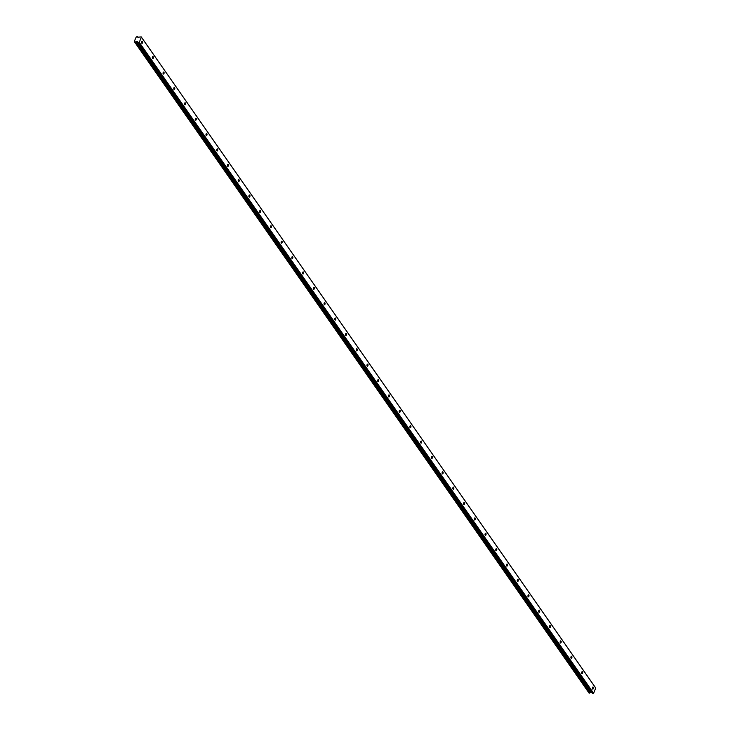 <?xml version="1.0" encoding="UTF-8"?>
<svg xmlns="http://www.w3.org/2000/svg" width="730" height="730" viewBox="0 0 730 730"><rect width="100%" height="100%" fill="white"/><g stroke="black" fill="none" stroke-linecap="round" stroke-linejoin="round"><path stroke-width="1.09" d="M142.45 41.446A1.04 0.529 94.9 0 0 142.195 41.263A1.04 0.529 94.9 0 0 141.62 41.984A1.04 0.529 94.9 0 0 141.757 43.17A1.04 0.529 94.9 0 0 142.012 43.344A1.04 0.529 94.9 0 0 142.587 42.623A1.04 0.529 94.9 0 0 142.45 41.446M593.225 687.222A1.04 0.529 94.9 0 0 592.961 687.049A1.04 0.529 94.9 0 0 592.395 687.76A1.04 0.529 94.9 0 0 592.532 688.947A1.04 0.529 94.9 0 0 592.787 689.12A1.04 0.529 94.9 0 0 593.362 688.408A1.04 0.529 94.9 0 0 593.225 687.222M582.494 671.846A1.04 0.529 94.9 0 0 582.23 671.673A1.04 0.529 94.9 0 0 581.664 672.385A1.04 0.529 94.9 0 0 581.792 673.571A1.04 0.529 94.9 0 0 582.056 673.744A1.04 0.529 94.9 0 0 582.622 673.033A1.04 0.529 94.9 0 0 582.494 671.846M571.763 656.471A1.04 0.529 94.9 0 0 571.499 656.297A1.04 0.529 94.9 0 0 570.933 657.009A1.04 0.529 94.9 0 0 571.061 658.195A1.04 0.529 94.9 0 0 571.325 658.369A1.04 0.529 94.9 0 0 571.891 657.657A1.04 0.529 94.9 0 0 571.763 656.471M561.023 641.095A1.04 0.529 94.9 0 0 560.768 640.922A1.04 0.529 94.9 0 0 560.193 641.633A1.04 0.529 94.9 0 0 560.33 642.82A1.04 0.529 94.9 0 0 560.585 642.993A1.04 0.529 94.9 0 0 561.16 642.281A1.04 0.529 94.9 0 0 561.023 641.095M550.292 625.72A1.04 0.529 94.9 0 0 550.037 625.546A1.04 0.529 94.9 0 0 549.462 626.258A1.04 0.529 94.9 0 0 549.599 627.444A1.04 0.529 94.9 0 0 549.854 627.617A1.04 0.529 94.9 0 0 550.429 626.906A1.04 0.529 94.9 0 0 550.292 625.72M539.561 610.344A1.04 0.529 94.9 0 0 539.306 610.17A1.04 0.529 94.9 0 0 538.731 610.882A1.04 0.529 94.9 0 0 538.868 612.068A1.04 0.529 94.9 0 0 539.123 612.242A1.04 0.529 94.9 0 0 539.698 611.53A1.04 0.529 94.9 0 0 539.561 610.344M528.83 594.968A1.04 0.529 94.9 0 0 528.566 594.795A1.04 0.529 94.9 0 0 528 595.507A1.04 0.529 94.9 0 0 528.128 596.693A1.04 0.529 94.9 0 0 528.392 596.866A1.04 0.529 94.9 0 0 528.958 596.154A1.04 0.529 94.9 0 0 528.83 594.968M518.099 579.593A1.04 0.529 94.9 0 0 517.835 579.419A1.04 0.529 94.9 0 0 517.269 580.131A1.04 0.529 94.9 0 0 517.397 581.317A1.04 0.529 94.9 0 0 517.661 581.491A1.04 0.529 94.9 0 0 518.227 580.779A1.04 0.529 94.9 0 0 518.099 579.593M507.359 564.217A1.04 0.529 94.9 0 0 507.104 564.044A1.04 0.529 94.9 0 0 506.529 564.755A1.04 0.529 94.9 0 0 506.666 565.942A1.04 0.529 94.9 0 0 506.93 566.115A1.04 0.529 94.9 0 0 507.496 565.403A1.04 0.529 94.9 0 0 507.359 564.217M496.628 548.841A1.04 0.529 94.9 0 0 496.373 548.668A1.04 0.529 94.9 0 0 495.798 549.38A1.04 0.529 94.9 0 0 495.935 550.566A1.04 0.529 94.9 0 0 496.19 550.739A1.04 0.529 94.9 0 0 496.765 550.028A1.04 0.529 94.9 0 0 496.628 548.841M485.897 533.466A1.04 0.529 94.9 0 0 485.642 533.292A1.04 0.529 94.9 0 0 485.067 534.004A1.04 0.529 94.9 0 0 485.204 535.19A1.04 0.529 94.9 0 0 485.459 535.364A1.04 0.529 94.9 0 0 486.034 534.652A1.04 0.529 94.9 0 0 485.897 533.466M475.166 518.09A1.04 0.529 94.9 0 0 474.902 517.917A1.04 0.529 94.9 0 0 474.336 518.629A1.04 0.529 94.9 0 0 474.473 519.815A1.04 0.529 94.9 0 0 474.728 519.988A1.04 0.529 94.9 0 0 475.294 519.276A1.04 0.529 94.9 0 0 475.166 518.09M464.435 502.714A1.04 0.529 94.9 0 0 464.171 502.541A1.04 0.529 94.9 0 0 463.605 503.253A1.04 0.529 94.9 0 0 463.732 504.439A1.04 0.529 94.9 0 0 463.997 504.613A1.04 0.529 94.9 0 0 464.563 503.901A1.04 0.529 94.9 0 0 464.435 502.714M453.704 487.339A1.04 0.529 94.9 0 0 453.44 487.166A1.04 0.529 94.9 0 0 452.874 487.877A1.04 0.529 94.9 0 0 453.001 489.064A1.04 0.529 94.9 0 0 453.266 489.237A1.04 0.529 94.9 0 0 453.832 488.525A1.04 0.529 94.9 0 0 453.704 487.339M442.964 471.963A1.04 0.529 94.9 0 0 442.709 471.79A1.04 0.529 94.9 0 0 442.134 472.502A1.04 0.529 94.9 0 0 442.27 473.688A1.04 0.529 94.9 0 0 442.526 473.861A1.04 0.529 94.9 0 0 443.101 473.149A1.04 0.529 94.9 0 0 442.964 471.963M432.233 456.588A1.04 0.529 94.9 0 0 431.977 456.414A1.04 0.529 94.9 0 0 431.403 457.126A1.04 0.529 94.9 0 0 431.54 458.312A1.04 0.529 94.9 0 0 431.795 458.486A1.04 0.529 94.9 0 0 432.37 457.774A1.04 0.529 94.9 0 0 432.233 456.588M421.502 441.212A1.04 0.529 94.9 0 0 421.246 441.039A1.04 0.529 94.9 0 0 420.672 441.75A1.04 0.529 94.9 0 0 420.809 442.937A1.04 0.529 94.9 0 0 421.064 443.11A1.04 0.529 94.9 0 0 421.639 442.398A1.04 0.529 94.9 0 0 421.502 441.212M410.771 425.836A1.04 0.529 94.9 0 0 410.506 425.663A1.04 0.529 94.9 0 0 409.941 426.375A1.04 0.529 94.9 0 0 410.068 427.561A1.04 0.529 94.9 0 0 410.333 427.734A1.04 0.529 94.9 0 0 410.899 427.023A1.04 0.529 94.9 0 0 410.771 425.836M400.04 410.461A1.04 0.529 94.9 0 0 399.775 410.287A1.04 0.529 94.9 0 0 399.21 410.999A1.04 0.529 94.9 0 0 399.337 412.185A1.04 0.529 94.9 0 0 399.602 412.359A1.04 0.529 94.9 0 0 400.168 411.647A1.04 0.529 94.9 0 0 400.04 410.461M389.3 395.085A1.04 0.529 94.9 0 0 389.044 394.912A1.04 0.529 94.9 0 0 388.47 395.623A1.04 0.529 94.9 0 0 388.606 396.81A1.04 0.529 94.9 0 0 388.871 396.983A1.04 0.529 94.9 0 0 389.437 396.271A1.04 0.529 94.9 0 0 389.3 395.085M378.569 379.709A1.04 0.529 94.9 0 0 378.313 379.536A1.04 0.529 94.9 0 0 377.738 380.248A1.04 0.529 94.9 0 0 377.875 381.434A1.04 0.529 94.9 0 0 378.131 381.607A1.04 0.529 94.9 0 0 378.706 380.896A1.04 0.529 94.9 0 0 378.569 379.709M367.838 364.334A1.04 0.529 94.9 0 0 367.582 364.16A1.04 0.529 94.9 0 0 367.007 364.872A1.04 0.529 94.9 0 0 367.144 366.059A1.04 0.529 94.9 0 0 367.4 366.232A1.04 0.529 94.9 0 0 367.975 365.52A1.04 0.529 94.9 0 0 367.838 364.334M357.107 348.958A1.04 0.529 94.9 0 0 356.842 348.785A1.04 0.529 94.9 0 0 356.276 349.497A1.04 0.529 94.9 0 0 356.404 350.683A1.04 0.529 94.9 0 0 356.669 350.856A1.04 0.529 94.9 0 0 357.235 350.144A1.04 0.529 94.9 0 0 357.107 348.958M346.376 333.583A1.04 0.529 94.9 0 0 346.111 333.409A1.04 0.529 94.9 0 0 345.546 334.121A1.04 0.529 94.9 0 0 345.673 335.307A1.04 0.529 94.9 0 0 345.938 335.481A1.04 0.529 94.9 0 0 346.504 334.769A1.04 0.529 94.9 0 0 346.376 333.583M335.636 318.207A1.04 0.529 94.9 0 0 335.38 318.034A1.04 0.529 94.9 0 0 334.815 318.745A1.04 0.529 94.9 0 0 334.942 319.932A1.04 0.529 94.9 0 0 335.207 320.105A1.04 0.529 94.9 0 0 335.773 319.393A1.04 0.529 94.9 0 0 335.636 318.207M324.905 302.831A1.04 0.529 94.9 0 0 324.649 302.658A1.04 0.529 94.9 0 0 324.074 303.37A1.04 0.529 94.9 0 0 324.211 304.556A1.04 0.529 94.9 0 0 324.467 304.729A1.04 0.529 94.9 0 0 325.042 304.018A1.04 0.529 94.9 0 0 324.905 302.831M314.174 287.456A1.04 0.529 94.9 0 0 313.918 287.282A1.04 0.529 94.9 0 0 313.343 287.994A1.04 0.529 94.9 0 0 313.48 289.18A1.04 0.529 94.9 0 0 313.736 289.354A1.04 0.529 94.9 0 0 314.311 288.642A1.04 0.529 94.9 0 0 314.174 287.456M303.443 272.08A1.04 0.529 94.9 0 0 303.178 271.907A1.04 0.529 94.9 0 0 302.612 272.618A1.04 0.529 94.9 0 0 302.749 273.805A1.04 0.529 94.9 0 0 303.005 273.978A1.04 0.529 94.9 0 0 303.58 273.266A1.04 0.529 94.9 0 0 303.443 272.08M292.712 256.704A1.04 0.529 94.9 0 0 292.447 256.531A1.04 0.529 94.9 0 0 291.881 257.243A1.04 0.529 94.9 0 0 292.009 258.429A1.04 0.529 94.9 0 0 292.274 258.602A1.04 0.529 94.9 0 0 292.839 257.891A1.04 0.529 94.9 0 0 292.712 256.704M281.981 241.329A1.04 0.529 94.9 0 0 281.716 241.155A1.04 0.529 94.9 0 0 281.15 241.867A1.04 0.529 94.9 0 0 281.278 243.054A1.04 0.529 94.9 0 0 281.543 243.227A1.04 0.529 94.9 0 0 282.108 242.515A1.04 0.529 94.9 0 0 281.981 241.329M271.241 225.953A1.04 0.529 94.9 0 0 270.985 225.78A1.04 0.529 94.9 0 0 270.41 226.492A1.04 0.529 94.9 0 0 270.547 227.678A1.04 0.529 94.9 0 0 270.803 227.851A1.04 0.529 94.9 0 0 271.377 227.139A1.04 0.529 94.9 0 0 271.241 225.953M260.51 210.578A1.04 0.529 94.9 0 0 260.254 210.404A1.04 0.529 94.9 0 0 259.679 211.116A1.04 0.529 94.9 0 0 259.816 212.302A1.04 0.529 94.9 0 0 260.072 212.476A1.04 0.529 94.9 0 0 260.647 211.764A1.04 0.529 94.9 0 0 260.51 210.578M249.779 195.202A1.04 0.529 94.9 0 0 249.523 195.029A1.04 0.529 94.9 0 0 248.948 195.74A1.04 0.529 94.9 0 0 249.085 196.927A1.04 0.529 94.9 0 0 249.341 197.1A1.04 0.529 94.9 0 0 249.915 196.388A1.04 0.529 94.9 0 0 249.779 195.202M239.048 179.826A1.04 0.529 94.9 0 0 238.783 179.653A1.04 0.529 94.9 0 0 238.217 180.365A1.04 0.529 94.9 0 0 238.345 181.551A1.04 0.529 94.9 0 0 238.61 181.724A1.04 0.529 94.9 0 0 239.175 181.013A1.04 0.529 94.9 0 0 239.048 179.826M228.317 164.451A1.04 0.529 94.9 0 0 228.052 164.277A1.04 0.529 94.9 0 0 227.486 164.989A1.04 0.529 94.9 0 0 227.614 166.175A1.04 0.529 94.9 0 0 227.879 166.349A1.04 0.529 94.9 0 0 228.444 165.637A1.04 0.529 94.9 0 0 228.317 164.451M217.576 149.075A1.04 0.529 94.9 0 0 217.321 148.902A1.04 0.529 94.9 0 0 216.746 149.614A1.04 0.529 94.9 0 0 216.883 150.8A1.04 0.529 94.9 0 0 217.148 150.973A1.04 0.529 94.9 0 0 217.713 150.261A1.04 0.529 94.9 0 0 217.576 149.075M206.845 133.7A1.04 0.529 94.9 0 0 206.59 133.526A1.04 0.529 94.9 0 0 206.015 134.238A1.04 0.529 94.9 0 0 206.152 135.424A1.04 0.529 94.9 0 0 206.407 135.597A1.04 0.529 94.9 0 0 206.982 134.886A1.04 0.529 94.9 0 0 206.845 133.7M196.114 118.324A1.04 0.529 94.9 0 0 195.859 118.15A1.04 0.529 94.9 0 0 195.284 118.862A1.04 0.529 94.9 0 0 195.421 120.049A1.04 0.529 94.9 0 0 195.677 120.222A1.04 0.529 94.9 0 0 196.251 119.51A1.04 0.529 94.9 0 0 196.114 118.324M185.383 102.948A1.04 0.529 94.9 0 0 185.119 102.775A1.04 0.529 94.9 0 0 184.553 103.487A1.04 0.529 94.9 0 0 184.69 104.673A1.04 0.529 94.9 0 0 184.946 104.846A1.04 0.529 94.9 0 0 185.511 104.135A1.04 0.529 94.9 0 0 185.383 102.948M174.653 87.573A1.04 0.529 94.9 0 0 174.388 87.399A1.04 0.529 94.9 0 0 173.822 88.111A1.04 0.529 94.9 0 0 173.95 89.297A1.04 0.529 94.9 0 0 174.214 89.471A1.04 0.529 94.9 0 0 174.78 88.75A1.04 0.529 94.9 0 0 174.653 87.573M163.921 72.197A1.04 0.529 94.9 0 0 163.657 72.024A1.04 0.529 94.9 0 0 163.091 72.735A1.04 0.529 94.9 0 0 163.219 73.922A1.04 0.529 94.9 0 0 163.483 74.095A1.04 0.529 94.9 0 0 164.049 73.374A1.04 0.529 94.9 0 0 163.921 72.197M153.181 56.821A1.04 0.529 94.9 0 0 152.926 56.648A1.04 0.529 94.9 0 0 152.351 57.36A1.04 0.529 94.9 0 0 152.488 58.546A1.04 0.529 94.9 0 0 152.743 58.719A1.04 0.529 94.9 0 0 153.318 57.998A1.04 0.529 94.9 0 0 153.181 56.821M134.685 41.984L134.284 41.446L136.172 37.084A0.657 0.484 -34.9 0 0 136.848 36.655L137.578 36.719A0.657 0.484 -34.9 0 0 137.906 37.23L141.209 36.865L595.561 687.769L141.209 36.865L595.716 688.052L593.618 693.254L139.266 42.34L141.364 37.139M134.703 42.139L589.648 693.098L589.055 693.053L134.676 42.048A0.657 0.484 -34.9 0 0 134.375 41.537M591.847 692.587L590.552 692.56L136.108 41.683A0.657 0.484 -34.9 0 0 135.397 42.112L135.296 42.194M136.2 41.656L137.614 41.719L592.413 693.4M138.928 42.559L593.28 693.464L138.928 42.559L138.125 42.532M138.873 42.596L593.28 693.464M593.216 693.5L592.477 693.436M136.108 41.683L590.552 692.56M590.461 692.587A0.657 0.484 -34.9 0 0 589.749 693.016L135.397 42.112M595.698 688.007L141.346 37.093M134.868 42.249L589.22 693.153M589.411 693.171L135.059 42.267M137.578 36.719L137.952 37.248M590.716 692.496L136.364 41.583M590.616 692.514L136.273 41.61M134.685 42.121L589.028 693.025"/></g></svg>
